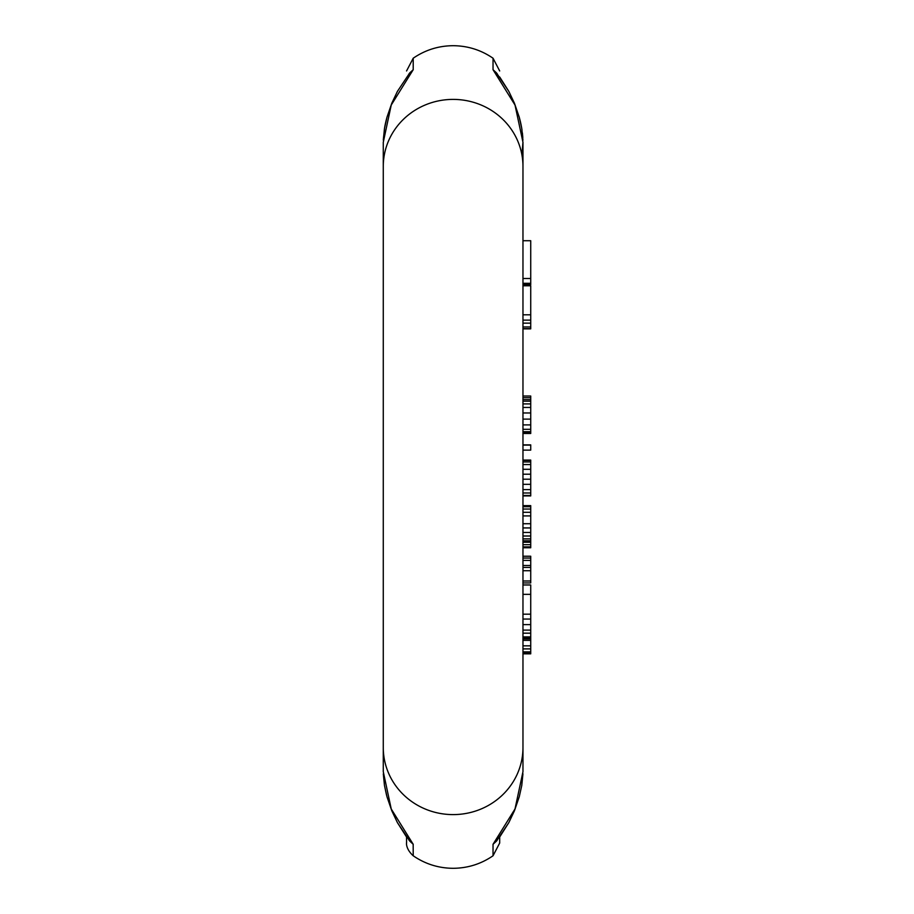 <?xml version="1.0" encoding="UTF-8"?>
<svg xmlns="http://www.w3.org/2000/svg" width="914" height="914" viewBox="0 0 914 914"><rect width="100%" height="100%" fill="white"/><g stroke="black" fill="none" stroke-linecap="round" stroke-linejoin="round"><path stroke-width="1.37" d="M522.968 142.081L522.054 153.152M386.565 795.249L384.463 785.434L383.309 773.872L384.463 785.434L386.988 796.791L391.798 810.752L397.373 822.543L409.792 841.154L413.208 844.285L391.238 808.981L383.274 771.702L383.274 747.549A69.841 67.053 180 0 0 453.116 814.603A69.841 67.053 180 0 0 522.968 747.549L522.968 142.298L515.016 105.053L493.034 69.715L496.451 72.846L508.87 91.469L514.445 103.248L519.255 117.209L521.78 128.577L522.934 140.208M497.216 840.217L493.034 844.285L515.005 808.959L522.968 771.702L522.968 747.549M383.309 140.128L384.463 128.566L386.988 117.209L391.798 103.248L397.373 91.457L409.792 72.846L413.208 69.715L391.238 105.03L383.274 142.298L383.274 166.451A69.841 67.053 180 0 1 453.116 99.398A69.841 67.053 180 0 1 522.968 166.451M522.968 240.725L530.726 240.725L530.726 284.7L522.968 284.7M522.968 285.785L530.726 285.785L530.726 328.857L522.968 328.857M522.968 396.025L530.726 396.025L530.726 433.487L522.968 433.487M522.968 444.878L530.726 444.878L530.726 450.122L522.968 450.122M522.968 460.062L530.726 460.062L530.726 495.925L522.968 495.925M522.968 505.636L530.726 505.636L530.726 547.772L522.968 547.772M522.968 556.238L530.726 556.238L530.726 582.938L522.968 582.938M522.968 584.971L530.726 584.971L530.726 653.841L522.968 653.841M522.968 283.923L530.726 283.923M522.968 283.283L530.726 283.283M522.968 278.496L530.726 278.496M522.968 328.663L530.726 328.663M522.968 326.961L530.726 326.961M522.968 323.145L530.726 323.145M522.968 320.129L530.726 320.129M522.968 314.804L530.726 314.804M522.968 397.693L530.726 397.693M522.968 433.419L530.726 433.419M522.968 432.985L530.726 432.985M522.968 431.739L530.726 431.739M522.968 429.317L530.726 429.317M522.968 424.896L530.726 424.896M522.968 419.126L530.726 419.126M522.968 412.968L530.726 412.968M522.968 407.45L530.726 407.45M522.968 403.908L530.726 403.908M522.968 401.177L530.726 401.177M522.968 399.624L530.726 399.624M522.968 445.107L530.726 445.107M522.968 495.457L530.726 495.457M522.968 492.989L530.726 492.989M522.968 489.607L530.726 489.607M522.968 484.317L530.726 484.317M522.968 479.21L530.726 479.21M522.968 474.206L530.726 474.206M522.968 469.293L530.726 469.293M522.968 464.563L530.726 464.563M522.968 461.936L530.726 461.936M522.968 460.405L530.726 460.405M522.968 536.004L530.726 536.004M522.968 538.883L530.726 538.883M522.968 532.451L530.726 532.451M522.968 527.938L530.726 527.938M522.968 523.722L530.726 523.722M522.968 515.907L530.726 515.907M522.968 512.308L530.726 512.308M522.968 509.029L530.726 509.029M522.968 506.71L530.726 506.71M522.968 505.682L530.726 505.682M522.968 547.509L530.726 547.509M522.968 546.892L530.726 546.892M522.968 544.687L530.726 544.687M522.968 542.265L530.726 542.265M522.968 542.013L530.726 542.013M522.968 540.78L530.726 540.78M522.968 567.434L530.726 567.434M522.968 565.492L530.726 565.492M522.968 560.385L530.726 560.385M522.968 558.066L530.726 558.066M522.968 580.984L530.726 580.984M522.968 570.724L530.726 570.724M522.968 640.348L530.726 640.348M522.968 638.852L530.726 638.852M522.968 638.338L530.726 638.338M522.968 636.921L530.726 636.921M522.968 633.174L530.726 633.174M522.968 630.1L530.726 630.1M522.968 624.616L530.726 624.616M522.968 619.064L530.726 619.064M522.968 614.185L530.726 614.185M522.968 594.34L530.726 594.34M522.968 653.327L530.726 653.327M522.968 651.899L530.726 651.899M522.968 648.906L530.726 648.906M522.968 645.832L530.726 645.832M497.216 73.783L493.034 69.715L493.034 58.222C481.004 49.973 467.705 45.803 453.116 45.7C438.537 45.803 425.238 49.973 413.208 58.222L413.208 69.715L409.026 73.783M386.976 796.757L391.798 810.752L397.373 822.543L406.559 837.03C406.559 845.004 406.559 845.004 406.559 837.03L406.559 843.039C406.81 841.086 404.605 847.941 413.208 855.778L413.174 844.262M409.026 840.217L413.208 844.285M499.684 76.97C499.684 68.996 499.684 68.996 499.684 76.97L508.87 91.457L514.536 103.499M413.208 855.778C425.238 864.027 438.537 868.197 453.116 868.3C467.705 868.197 481.004 864.027 493.034 855.778L493.034 844.285L496.451 841.154L508.87 822.543L514.445 810.752L519.255 796.791L521.78 785.423L522.934 773.804M383.274 747.549L383.274 166.451M383.332 139.431L384.645 127.492M384.668 127.32L385.205 124.544M385.274 124.201L385.914 121.379M385.925 121.311L386.908 117.483M413.208 58.222L406.559 70.961M519.266 796.757L514.445 810.752L508.87 822.531L499.684 837.03L499.684 843.039L493.034 855.778M493.034 58.222L499.684 70.961M522.808 137.546L522.397 132.907M522.008 130.005L521.597 127.492M521.563 127.32L520.991 124.373M520.957 124.201L520.34 121.402M520.294 121.242L519.278 117.289M519.255 117.232L519.038 116.455"/></g></svg>
